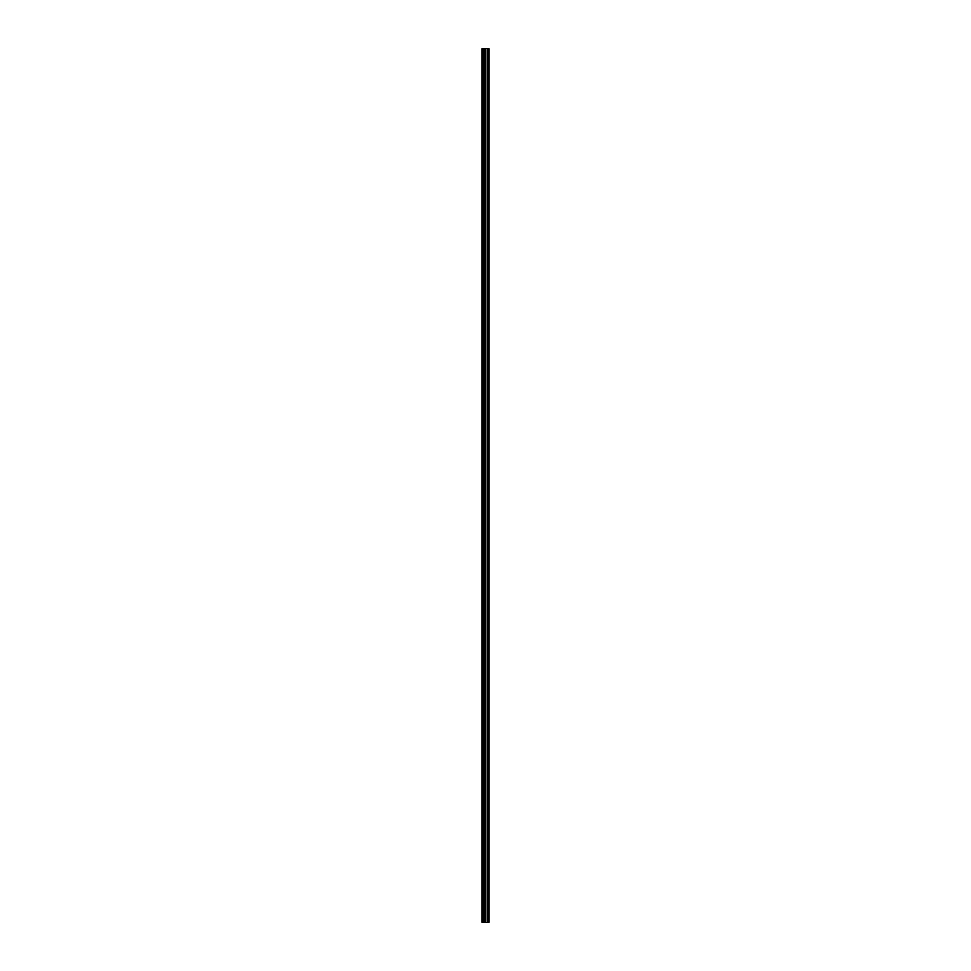 <?xml version="1.0" encoding="UTF-8"?>
<svg xmlns="http://www.w3.org/2000/svg" width="971" height="971" viewBox="0 0 971 971"><rect width="100%" height="100%" fill="white"/><g stroke="black" fill="none" stroke-linecap="round" stroke-linejoin="round"><path stroke-width="1.46" d="M484.311 922.45L489.008 922.45L489.008 48.55L481.992 48.55L481.992 922.45L484.311 922.45L484.311 48.55M488.097 48.55L488.097 922.45L488.085 48.55M488.425 922.45L488.425 48.55L488.425 922.45M488.425 916.357L488.425 910.713L488.425 916.357M488.425 907.436L488.425 901.792L488.425 907.436M488.425 898.527L488.425 892.871L488.425 898.527M488.425 889.606L488.425 883.962L488.425 889.606M488.425 880.685L488.425 875.041L488.425 880.685M488.425 871.764L488.425 866.12L488.425 871.764M488.425 862.855L488.425 857.199L488.425 862.855M488.425 853.934L488.425 848.29L488.425 853.934M488.425 845.013L488.425 839.369L488.425 845.013M488.425 836.104L488.425 830.448L488.425 836.104M488.425 827.183L488.425 821.539L488.425 827.183M488.425 818.262L488.425 812.618L488.425 818.262M488.425 809.353L488.425 803.697L488.425 809.353M488.425 800.432L488.425 794.788L488.425 800.432M488.425 791.511L488.425 785.867L488.425 791.511M488.425 782.602L488.425 776.946L488.425 782.602M488.425 773.681L488.425 768.037L488.425 773.681M488.425 764.76L488.425 759.116L488.425 764.76M488.425 755.839L488.425 750.195L488.425 755.839M488.425 746.93L488.425 741.274L488.425 746.93M488.425 738.009L488.425 732.365L488.425 738.009M488.425 729.087L488.425 723.444L488.425 729.087M488.425 720.179L488.425 714.522L488.425 720.179M488.425 711.258L488.425 705.614L488.425 711.258M488.425 702.336L488.425 696.693L488.425 702.336M488.425 693.428L488.425 687.771L488.425 693.428M488.425 684.506L488.425 678.863L488.425 684.506M488.425 675.585L488.425 669.941L488.425 675.585M488.425 666.676L488.425 661.02L488.425 666.676M488.425 657.755L488.425 652.111L488.425 657.755M488.425 648.834L488.425 643.19L488.425 648.834M488.425 639.913L488.425 634.269L488.425 639.913M488.425 631.004L488.425 625.348L488.425 631.004M488.425 622.083L488.425 616.439L488.425 622.083M488.425 613.162L488.425 607.518L488.425 613.162M488.425 604.253L488.425 598.597L488.425 604.253M488.425 595.332L488.425 589.688L488.425 595.332M488.425 586.411L488.425 580.767L488.425 586.411M488.425 577.502L488.425 571.846L488.425 577.502M488.425 568.581L488.425 562.937L488.425 568.581M488.425 559.66L488.425 554.016L488.425 559.66M488.425 550.751L488.425 545.095L488.425 550.751M488.425 541.83L488.425 536.186L488.425 541.83M488.425 532.909L488.425 527.265L488.425 532.909M488.425 523.988L488.425 518.344L488.425 523.988M488.425 515.079L488.425 509.423L488.425 515.079M488.425 506.158L488.425 500.514L488.425 506.158M488.425 497.237L488.425 491.593L488.425 497.237M488.425 488.328L488.425 482.672L488.425 488.328M488.425 479.407L488.425 473.763L488.425 479.407M488.425 470.486L488.425 464.842L488.425 470.486M488.425 461.577L488.425 455.921L488.425 461.577M488.425 452.656L488.425 447.012L488.425 452.656M488.425 443.735L488.425 438.091L488.425 443.735M488.425 434.814L488.425 429.17L488.425 434.814M488.425 425.905L488.425 420.249L488.425 425.905M488.425 416.984L488.425 411.34L488.425 416.984M488.425 408.063L488.425 402.419L488.425 408.063M488.425 399.154L488.425 393.498L488.425 399.154M488.425 390.233L488.425 384.589L488.425 390.233M488.425 381.312L488.425 375.668L488.425 381.312M488.425 372.403L488.425 366.747L488.425 372.403M488.425 363.482L488.425 357.838L488.425 363.482M488.425 354.561L488.425 348.917L488.425 354.561M488.425 345.652L488.425 339.996L488.425 345.652M488.425 336.731L488.425 331.087L488.425 336.731M488.425 327.81L488.425 322.166L488.425 327.81M488.425 318.889L488.425 313.245L488.425 318.889M488.425 309.98L488.425 304.324L488.425 309.98M488.425 301.059L488.425 295.415L488.425 301.059M488.425 292.137L488.425 286.494L488.425 292.137M488.425 283.229L488.425 277.572L488.425 283.229M488.425 274.308L488.425 268.664L488.425 274.308M488.425 265.386L488.425 259.743L488.425 265.386M488.425 256.478L488.425 250.821L488.425 256.478M488.425 247.556L488.425 241.913L488.425 247.556M488.425 238.635L488.425 232.991L488.425 238.635M488.425 229.726L488.425 224.07L488.425 229.726M488.425 220.805L488.425 215.161L488.425 220.805M488.425 211.884L488.425 206.24L488.425 211.884M488.425 202.963L488.425 197.319L488.425 202.963M488.425 194.054L488.425 188.398L488.425 194.054M488.425 185.133L488.425 179.489L488.425 185.133M488.425 176.212L488.425 170.568L488.425 176.212M488.425 167.303L488.425 161.647L488.425 167.303M488.425 158.382L488.425 152.738L488.425 158.382M488.425 149.461L488.425 143.817L488.425 149.461M488.425 140.552L488.425 134.896L488.425 140.552M488.425 131.631L488.425 125.987L488.425 131.631M488.425 122.71L488.425 117.066L488.425 122.71M488.425 113.801L488.425 108.145L488.425 113.801M488.425 104.88L488.425 99.236L488.425 104.88M488.425 95.959L488.425 90.315L488.425 95.959M488.425 87.038L488.425 81.394L488.425 87.038M488.425 78.129L488.425 72.473L488.425 78.129M488.425 69.208L488.425 63.564L488.425 69.208M488.425 60.287L488.425 54.643L488.425 60.287M488.886 922.45L488.886 48.55M482.441 922.45L482.441 48.55M488.547 922.45L488.547 48.55M488.304 922.45L488.304 48.55M488.231 922.45L488.231 48.55M487.952 922.45L487.952 48.55M487.248 922.45L487.248 48.55M487.175 922.45L487.175 48.55M485.354 922.45L485.354 48.55M485.294 922.45L485.294 48.55M484.578 922.45L484.578 48.55M484.456 922.45L484.456 48.55M484.432 922.45L484.432 48.55M483.837 922.45L483.837 48.55M483.728 922.45L483.728 48.55"/></g></svg>
